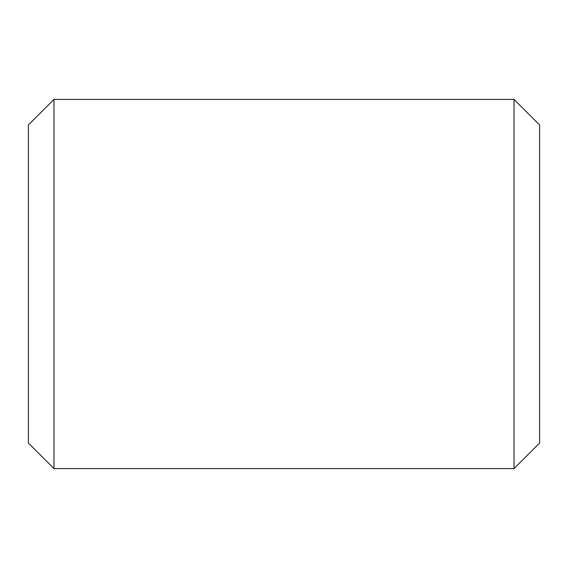 <?xml version="1.0" encoding="UTF-8"?>
<svg xmlns="http://www.w3.org/2000/svg" width="568" height="568" viewBox="0 0 568 568"><rect width="100%" height="100%" fill="white"/><g stroke="black" fill="none" stroke-linecap="round" stroke-linejoin="round"><path stroke-width="0.85" d="M514.04 468.6L514.04 99.4L539.6 124.96L539.6 443.04L514.04 468.6L53.96 468.6L53.96 99.4L28.4 124.96L28.4 443.04L53.96 468.6M514.04 99.4L53.96 99.4"/></g></svg>
